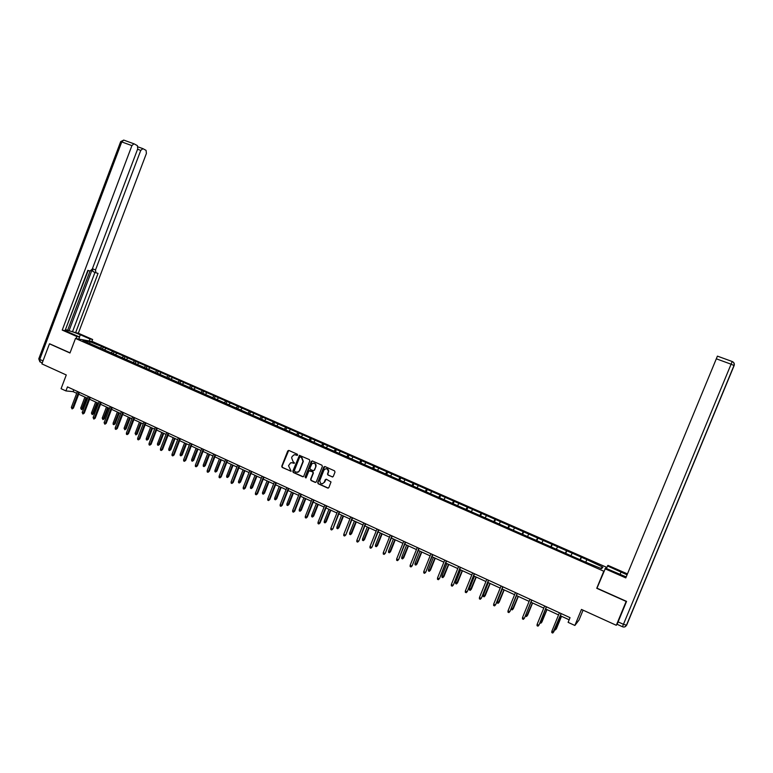 <?xml version="1.0" encoding="UTF-8"?>
<svg xmlns="http://www.w3.org/2000/svg" width="773" height="773" viewBox="0 0 773 773"><rect width="100%" height="100%" fill="white"/><g stroke="black" fill="none" stroke-linecap="round" stroke-linejoin="round"><path stroke-width="1.16" d="M297.624 455.065L297.305 454.215L288.87 450.446L287.749 450.949L281.749 466.245L282.203 467.452L291.141 471.23L288.522 465.704L290.648 462.785L294.513 462.988L293.093 461.655L291.624 457.79L292.126 456.514L294.184 454.737L297.624 455.065M332.129 476.922L333.289 476.419L335.009 472.071L334.535 470.844L324.94 466.554L323.79 467.056L317.693 482.516L318.157 483.743L327.723 488.072L328.873 487.579L331.018 481.946L326.37 479.25L325.22 479.743L324.196 482.342C321.694 484.642 320.235 484.043 319.809 480.545L323.887 470.206C326.003 467.955 327.51 468.351 328.39 471.414L327.491 474.1L328.023 475.076L332.68 476.97M50.11 343.946L49.453 343.83L41.887 363.88L66.275 374.973L61.077 388.693L65.927 390.925L67.464 386.887L570.039 617.646L568.107 622.352L574.87 625.463L579.025 620.023L583.074 610.168M597.114 587.838L596.746 588.292L626.159 601.433L616.303 625.289L581.47 609.433L574.87 625.463M596.746 588.292L603.781 571.218L75.483 338.439L92.567 341.598L606.834 567.401M49.453 343.83L69.976 353L75.483 338.439M309.847 460.824L309.384 459.606L299.422 455.355L292.793 471.24L293.247 472.458L302.649 476.719L303.605 476.516L309.847 460.824M312.398 460.959L321.906 465.201L322.38 466.419L316.283 481.879L315.133 482.371L311.075 480.526L310.601 479.308L313.065 473.057L312.601 471.839L308.958 470.825L306.108 477.791L305.093 477.115L311.258 461.452L312.398 460.959M618.139 621.743L616.303 625.289M606.612 567.952L606.177 568.445M581.431 557.227L103.244 347.125L89.9 341.685L82.904 340.4L584.746 561.797L601.549 568.677L602.921 567.169L587.094 559.71L581.431 557.227L580.349 559.865M580.001 559.71L581.035 557.546M571.141 555.294L571.991 553.574M565.295 553.236L566.358 551.101M556.521 548.859L557.391 547.158M550.724 546.82L551.806 544.704M542.037 542.482L542.917 540.791M536.278 540.462L537.38 538.366M527.679 536.162L528.568 534.491M521.968 534.153L523.079 532.075M513.436 529.901L514.345 528.239M507.774 527.901L508.905 525.843M499.319 523.688L500.247 522.036M493.696 521.707L494.855 519.669M485.328 517.524L486.275 515.9M479.753 515.572L480.932 513.552M471.462 511.417L472.419 509.803M465.926 509.475L467.114 507.475M457.713 505.368L458.679 503.774M452.215 503.445L453.422 501.464M444.069 499.368L445.055 497.783M438.62 497.454L439.847 495.493M430.551 493.416L431.547 491.85M425.14 491.522L426.387 489.58M417.149 487.512L418.164 485.966M411.777 485.637L413.043 483.714M403.854 481.666L404.878 480.13M398.52 479.801L399.805 477.898M390.674 475.868L391.718 474.342M385.379 474.013L386.674 472.129M377.611 470.11L378.654 468.602M372.354 468.283L373.659 466.409M364.643 464.409L365.706 462.911M359.426 462.592L360.759 460.727M351.792 458.747L352.865 457.258M346.613 456.949L347.956 455.104M339.038 453.133L340.13 451.664M333.897 451.345L335.26 449.528M326.399 447.567L327.501 446.118M321.297 445.799L322.67 443.992M313.857 442.05L314.969 440.61M308.794 440.291L310.176 438.504M301.422 436.581L302.543 435.141M296.388 434.832L297.789 433.054M289.083 431.15L290.223 429.73M284.135 429.363L285.508 427.653M276.85 425.759L277.99 424.358M271.98 423.923L273.313 422.3M264.704 420.415L265.864 419.024M259.931 418.541L261.226 416.985M252.665 415.12L253.834 413.739M247.969 413.197L249.235 411.719M240.722 409.864L241.901 408.492M236.103 407.912L237.33 406.482M228.876 404.646L230.054 403.284M224.325 402.665L225.532 401.293M217.116 399.467L218.315 398.124M212.623 397.496L213.821 396.153M205.454 394.336L206.662 393.003M200.99 392.375L202.197 391.041M193.878 389.244L195.096 387.92M189.453 387.292L190.67 385.978M182.399 384.191L183.626 382.877M178.012 382.258L179.239 380.954M171.007 379.176L172.244 377.881M166.649 377.263L167.886 375.958M159.702 374.2L160.948 372.915M155.383 372.296L156.629 371.011M148.493 369.262L149.74 367.987M144.203 367.378L145.459 366.102M137.362 364.363L138.618 363.097M133.101 362.489L134.367 361.233M126.318 359.503L127.584 358.247M122.095 357.648L123.361 356.392M115.361 354.681L116.636 353.435M111.167 352.836L112.452 351.599M104.481 349.898L105.766 348.662M100.326 348.063L101.611 346.835M89.774 343.425L89.9 341.685M65.927 390.925L73.077 391.64L76.691 393.302M78.691 394.22L87.562 398.308M89.562 399.226L98.519 403.342M100.509 404.26L109.553 408.415M111.544 409.332L120.685 413.536M122.665 414.454L131.893 418.695M133.874 419.604L143.189 423.894M145.179 424.802L154.581 429.131M156.561 430.039L166.06 434.407M168.041 435.315L177.635 439.731M179.607 440.639L189.298 445.093M191.269 446.002L201.057 450.504M203.019 451.403L212.913 455.954M214.875 456.853L224.856 461.452M226.818 462.351L236.905 466.989M238.857 467.887L249.051 472.574M251.003 473.472L261.293 478.207M263.235 479.105L273.632 483.879M275.575 484.777L286.078 489.609M288.02 490.497L298.629 495.377M300.571 496.266L311.287 501.194M313.22 502.083L324.042 507.069M325.974 507.948L336.912 512.982M338.835 513.871L349.889 518.954M351.802 519.833L362.972 524.973M364.885 525.853L376.171 531.041M378.074 531.921L389.486 537.167M391.38 538.037L402.907 543.332M404.801 544.211L416.444 549.564M418.338 550.434L430.107 555.845M431.981 556.715L443.876 562.184M445.76 563.044L457.78 568.57M459.645 569.43L471.791 575.015M473.656 575.875L485.937 581.528M487.792 582.378L500.199 588.089M502.054 588.939L514.596 594.708M516.441 595.548L529.119 601.384M530.954 602.225L543.767 608.119M545.603 608.96L558.56 614.922M560.377 615.762L569.16 619.801M600.466 568.203L602.921 567.169M585.895 561.787L586.717 560.048M73.783 389.795L73.077 391.64M102.519 349.029L103.244 347.125M113.331 353.792L114.056 351.879M124.221 358.585L124.955 356.662M135.198 363.416L135.932 361.484M146.252 368.277L146.996 366.344M157.392 373.185L158.136 371.243M168.63 378.132L169.374 376.18M179.945 383.108L180.698 381.157M191.356 388.133L192.11 386.171M202.845 393.186L203.608 391.225M214.44 398.288L215.203 396.317M226.112 403.429L226.885 401.448M237.881 408.608L238.664 406.617M249.747 413.835L250.529 411.835M261.709 419.101L262.491 417.091M273.768 424.406L274.55 422.396M285.923 429.759L286.715 427.74M298.175 435.151L298.967 433.122M310.524 440.581L311.326 438.552M322.979 446.069L323.781 444.021M335.521 451.625L336.342 449.538M348.14 457.297L349 455.104M360.856 463.017L361.774 460.718M373.678 468.805L374.644 466.37M386.635 474.564L387.621 472.071M399.718 480.333L400.714 477.82M412.908 486.14L413.913 483.627M426.213 491.995L427.227 489.473M439.634 497.909L440.649 495.367M453.162 503.861L454.186 501.319M466.815 509.871L467.839 507.32M480.574 515.929L481.618 513.369M494.459 522.046L495.503 519.475M508.47 528.21L509.513 525.63M522.596 534.433L523.65 531.834M536.839 540.704L537.902 538.105M551.217 547.033L552.28 544.424M565.72 553.42L566.793 550.791M297.228 455.432L294.851 454.698M291.682 462.621L294.127 463.356M288.716 450.398L282.097 466.235L282.551 467.443L291.034 471.279M299.779 455.345L293.122 471.23L293.585 472.438L303.2 476.757M300.359 456.988L299.566 457.336L294.271 470.805L295.74 472.177L298.417 471.868L299.364 470.602L302.997 461.375L301.509 457.5L300.282 456.959M297.103 472.4L298.745 471.859L299.364 470.602M300.687 456.978L301.847 457.5L303.325 461.375L299.702 470.593M309.702 470.564L312.92 471.82L313.394 473.037L310.93 479.289L311.393 480.506L315.693 482.42M312.205 460.901L305.412 477.096L305.847 477.985M315.626 466.563C315.79 463.636 314.582 462.679 312.002 463.665L309.915 468.206L310.379 469.424L313.075 470.631L314.109 470.351L315.944 466.554C316.35 464.476 315.568 463.327 313.587 463.114M313.606 470.689L314.215 470.139M315.944 466.554L314.534 470.129M326.119 468.68C327.771 468.738 328.631 469.646 328.699 471.404L327.8 474.081L328.332 475.057L332.438 476.902M322.37 483.84L324.196 482.342M326.129 479.183L324.505 482.323M324.728 466.496L318.003 482.516L318.476 483.724L328.293 488.121M82.769 408.762L81.465 409.622L80.711 408.134L82.769 408.762L86.876 397.989M81.465 409.622L86.151 397.651M80.711 408.134L84.914 397.09M78.653 392.027L72.575 408.009L73.435 408.067L72.092 408.936L72.575 408.009L71.329 407.429L77.397 391.447M73.435 408.067L79.397 392.365M72.092 408.936L71.329 407.429M78.836 339.057L79.6 337.028L76.827 336.506L62.227 330.09L131.912 145.624L121.767 141.923L39.742 359.406L43.017 360.894M79.6 337.028L69.802 332.719C66.323 331.163 65.116 330.322 66.169 330.216C69.261 330.602 73.966 332.11 80.295 334.748L89.977 338.989L92.644 339.492L78.334 333.221L75.619 332.69L98.055 273.41L95.949 272.782L95.504 269.99L140.754 150.397L137.575 149.237M65.831 329.723L75.619 332.69M65.319 329.955L88.219 270.473M42.254 362.914L40.264 362.006L39.742 359.406L38.824 358.682L120.656 141.672L121.767 141.923L123.728 140.087L134.144 143.875L137.401 145.643L137.749 148.774L92.287 269.014L90.093 271.023L87.842 270.357L65.058 330.641L62.227 330.09M76.054 338.545L76.827 336.506M91.89 341.473L92.644 339.492M89.224 340.98L89.977 338.989M78.334 333.221L146.406 153.45L146.078 150.377L142.928 148.658L140.754 150.397M133.864 143.778L131.912 145.624M49.887 343.908L70.034 352.846M69.058 330.689L92.48 268.733L95.504 269.99M67.695 330.09L90.035 271.014M72.643 331.385L94.973 272.376M95.804 272.724L92.934 271.536L92.48 268.733M606.37 568.532L607.945 565.353L627.444 573.904M607.443 565.923L627.077 574.793M618.081 621.879L623.444 624.313L622.478 626.729L617.125 624.294L626.555 601.384L596.978 588.176L605.501 568.145L626.198 576.929M604.969 568.744L625.792 577.904L717.421 356.131L732.215 361.513L731.084 364.199L716.262 358.788M93.485 413.739L92.18 414.599L91.427 413.111L93.485 413.739L97.611 402.926M92.18 414.599L96.896 402.598M91.427 413.111L95.649 402.028M104.278 418.753L102.983 419.623L102.22 418.125L104.278 418.753L108.423 407.902M102.983 419.623L107.718 407.574M102.22 418.125L106.471 407.004M89.533 397.022L83.426 413.062L84.267 413.12L82.933 413.99L83.426 413.062L82.17 412.473L88.277 396.443M84.267 413.12L90.267 397.361M82.933 413.99L82.17 412.473M100.5 402.057L94.364 418.154L95.195 418.203L93.862 419.092L94.364 418.154L93.098 417.565L99.234 401.477M95.195 418.203L101.224 402.395M93.862 419.092L93.098 417.565M115.158 423.807L113.863 424.677L113.158 424.358L113.1 423.179L115.158 423.807L119.322 412.908M113.863 424.677L118.636 412.598M113.1 423.179L117.37 412.009M126.115 428.889L124.83 429.778L124.067 428.271L126.115 428.889L130.308 417.961M124.83 429.778L129.632 417.652M124.067 428.271L128.357 417.062M137.169 434.02L135.874 434.919L135.111 433.402L137.169 434.02L141.372 423.053M135.874 434.919L140.705 422.744M135.111 433.402L139.43 422.155M111.554 407.129L105.379 423.285L106.201 423.333L104.877 424.222L105.379 423.285L104.104 422.696L110.268 406.54M106.201 423.333L112.259 407.458M104.877 424.222L104.104 422.696M122.694 412.251L116.481 428.464L117.293 428.493L115.979 429.392L116.481 428.464L115.196 427.865L121.4 411.651M117.293 428.493L123.39 412.569M115.979 429.392L115.264 429.063L115.196 427.865M133.913 417.401L127.68 433.672L128.473 433.701L127.159 434.61L127.68 433.672L126.386 433.073L132.618 416.802M128.473 433.701L134.599 417.72M127.159 434.61L126.443 434.271L126.386 433.073M148.3 439.19L147.015 440.098L146.3 439.76L146.242 438.571L148.3 439.19L152.532 428.184M147.015 440.098L151.875 427.884M146.242 438.571L150.58 427.285M145.227 422.599L138.956 438.929L139.739 438.948L138.435 439.866L138.956 438.929L137.652 438.32L143.923 421.99M139.739 438.948L145.904 422.908M138.435 439.866L137.71 439.528L137.652 438.32M159.509 444.398L158.233 445.316L157.518 444.977L157.47 443.779L159.509 444.398L163.77 433.353M158.233 445.316L163.132 433.064M157.47 443.779L161.828 432.455M156.639 427.836L150.329 444.224L151.102 444.243L149.798 445.161L150.329 444.224L149.015 443.615L155.315 427.227M151.102 444.243L157.296 428.136M149.798 445.161L149.063 444.823L149.015 443.615M170.814 449.654L169.548 450.572L168.823 450.234L168.775 449.036L170.814 449.654L175.094 438.562M169.548 450.572L174.476 438.272M168.775 449.036L173.162 437.673M168.127 433.112L161.789 449.567L162.543 449.567L161.248 450.504L161.789 449.567L160.465 448.949L166.804 432.503M162.543 449.567L168.775 433.411M161.248 450.504L160.513 450.157L160.465 448.949M182.215 454.939L180.95 455.867L180.215 455.529L180.167 454.331L182.215 454.939L186.515 443.818M180.95 455.867L185.897 443.528M180.167 454.331L184.583 442.919M179.713 438.426L173.336 454.939L174.08 454.939L172.794 455.886L173.336 454.939L172.002 454.321L178.379 437.818M174.08 454.939L180.351 438.716M172.794 455.886L172.05 455.539L172.002 454.321M193.694 460.273L192.438 461.21L191.694 460.872L191.656 459.664L193.694 460.273L198.023 449.103M192.438 461.21L197.424 448.833M191.656 459.664L196.091 448.214M191.395 443.789L184.979 460.37L185.713 460.36L184.428 461.307L184.979 460.37L183.636 459.742L190.042 443.171M185.713 460.36L192.013 444.079M184.428 461.307L183.674 460.959L183.636 459.742M205.27 465.655L204.014 466.592L203.27 466.245L203.231 465.046L205.27 465.655L209.618 454.437M204.014 466.592L209.029 454.166M203.231 465.046L207.686 453.548M203.164 449.2L196.719 465.839L197.434 465.819L196.158 466.776L196.719 465.839L195.356 465.201L201.801 448.572M197.434 465.819L203.772 449.471M196.158 466.776L195.395 466.428L195.356 465.201M216.933 471.066L215.686 472.023L214.933 471.675L214.904 470.467L216.933 471.066L221.31 459.819M215.686 472.023L220.74 459.558M214.904 470.467L219.377 458.93M215.039 454.65L208.546 471.346L209.251 471.327L207.976 472.293L208.546 471.346L207.183 470.709L213.657 454.012M209.251 471.327L215.628 454.92M207.976 472.293L207.222 471.936L207.183 470.709M228.692 476.526L227.446 477.492L226.692 477.134L226.663 475.926L228.692 476.526L233.088 465.24M227.446 477.492L232.538 464.979M226.663 475.926L231.166 464.351M227.001 460.138L220.479 476.902L221.165 476.873L219.899 477.849L220.479 476.902L219.097 476.255L225.619 459.5M221.165 476.873L227.571 460.408M219.899 477.849L219.126 477.492L219.097 476.255M240.548 482.033L239.311 482.999L238.548 482.652L238.519 481.434L240.548 482.033L244.964 470.699M239.311 482.999L244.423 470.448M238.519 481.434L243.051 469.82M239.06 465.675L232.499 482.507L233.175 482.468L231.91 483.454L232.499 482.507L231.108 481.859L237.669 465.037M233.175 482.468L239.62 465.935M231.91 483.454L231.137 483.086L231.108 481.859M252.491 487.579L251.264 488.565L250.491 488.207L250.462 486.98L252.491 487.579L256.936 476.207M251.264 488.565L256.414 475.965M250.462 486.98L255.022 475.327M251.225 471.259L244.626 488.149L245.283 488.101L244.026 489.096L244.626 488.149L243.224 487.492L249.814 470.612M245.283 488.101L251.766 471.511M244.026 489.096L243.244 488.739L243.224 487.492M264.53 493.174L263.313 494.16L262.54 493.802L262.511 492.585L264.53 493.174L269.004 481.753M263.313 494.16L268.502 481.521M262.511 492.585L267.1 480.874M263.477 476.893L256.849 493.841L257.486 493.783L256.24 494.788L256.849 493.841L255.428 493.184L262.057 476.236M257.486 493.783L264.008 477.134M256.24 494.788L255.457 494.43L255.428 493.184M276.676 498.817L275.459 499.812L274.676 499.445L274.657 498.218L276.676 498.817L281.179 487.348M275.459 499.812L280.676 487.125M274.657 498.218L279.266 486.468M275.845 482.565L269.168 499.58L269.796 499.522L268.55 500.537L269.168 499.58L267.738 498.914L274.405 481.908M269.796 499.522L276.357 482.796M268.55 500.537L267.758 500.16L267.738 498.914M288.918 504.498L287.701 505.503L286.918 505.136L286.899 503.909L288.918 504.498L293.44 492.99M287.701 505.503L292.957 492.768M286.899 503.909L291.537 492.111M288.3 488.285L281.594 505.368L282.203 505.3L280.966 506.325L281.594 505.368L280.155 504.701L286.86 487.628M282.203 505.3L288.802 488.517M280.966 506.325L280.174 505.948L280.155 504.701M301.257 510.228L300.05 511.243L299.257 510.876L299.248 509.639L301.257 510.228L305.808 498.682M300.05 511.243L305.345 498.469M299.248 509.639L303.905 497.802M300.871 494.053L294.117 511.204L294.716 511.127L293.489 512.161L294.117 511.204L292.667 510.528L299.412 493.387M294.716 511.127L301.354 494.276M293.489 512.161L292.677 511.784L292.667 510.528M313.693 516.006L312.495 517.031L311.693 516.664L311.683 515.427L313.693 516.006L318.273 504.411M312.495 517.031L317.819 504.209M311.683 515.427L316.379 503.542M313.538 499.87L306.746 517.089L307.335 517.002L306.108 518.045L306.746 517.089L305.287 516.412L312.07 499.203M307.335 517.002L314.002 500.092M306.108 518.045L305.296 517.668L305.287 516.412M326.235 521.833L325.046 522.867L324.235 522.49L324.235 521.253L326.235 521.833L330.844 510.19M325.046 522.867L330.409 509.996M324.235 521.253L328.95 509.32M326.322 505.745L319.491 523.021L320.051 522.925L318.834 523.978L319.491 523.021L318.012 522.335L324.844 505.059M320.051 522.925L326.766 505.948M318.834 523.978L318.022 523.592L318.012 522.335M338.883 527.698L337.704 528.751L336.883 528.374L336.883 527.128L338.883 527.698L343.512 516.016M337.704 528.751L343.096 515.833M336.883 527.128L341.627 515.156M339.202 511.658L332.883 528.896L331.675 529.959L332.332 529.003L330.844 528.317L337.714 510.972M332.883 528.896L339.637 511.852M331.675 529.959L330.844 529.573L330.844 528.317M351.628 533.621L350.459 534.684L349.638 534.298L349.638 533.051L351.628 533.621L356.295 521.901M350.459 534.684L355.889 521.717M349.638 533.051L354.411 521.031M352.198 517.62L345.811 534.916L344.613 535.998L345.28 535.042L343.782 534.336L350.691 516.934M345.811 534.916L352.604 517.813M344.613 535.998L343.782 535.612L343.782 534.336M364.489 539.593L363.32 540.665L362.498 540.279L362.498 539.023L364.489 539.593L369.175 527.824M363.32 540.665L368.798 527.65M362.498 539.023L367.301 526.964M365.3 523.64L358.856 540.994L357.667 542.086L358.343 541.119L356.836 540.424L363.783 522.944M358.856 540.994L365.697 523.823M357.667 542.086L356.826 541.689L356.836 540.424M377.456 545.612L376.296 546.695L375.456 546.308L375.465 545.052L377.456 545.612L382.171 533.795M376.296 546.695L381.804 533.631M375.465 545.052L380.297 532.935M378.519 529.708L372.016 547.12L370.827 548.221L371.513 547.265L369.996 546.55L376.982 529.003M372.016 547.12L378.886 529.882M370.827 548.221L369.987 547.825L369.996 546.55M390.529 551.69L389.379 552.772L388.529 552.386L388.548 551.13L390.529 551.69L395.264 539.825M389.379 552.772L394.926 539.66M388.548 551.13L393.409 538.965M391.843 535.824L385.283 553.304L384.104 554.405L384.799 553.449L383.263 552.734L390.297 535.119M385.283 553.304L392.201 535.989M384.104 554.405L383.253 554.009L383.263 552.734M403.709 557.806L402.569 558.908L401.718 558.512L401.738 557.256L403.709 557.806L408.482 545.902M402.569 558.908L408.154 545.748M401.738 557.256L406.617 545.042M405.284 541.999L398.665 559.536L397.496 560.647L398.201 559.691L396.655 558.966L403.728 541.284M398.665 559.536L405.622 542.153M397.496 560.647L396.636 560.251L396.655 558.966M417.005 563.981L415.874 565.092L415.014 564.696L415.033 563.43L417.005 563.981L421.807 552.028M415.874 565.092L421.498 551.883M415.033 563.43L419.952 551.178M418.84 548.221L412.164 565.817L411.004 566.947L411.719 565.991L410.154 565.256L417.275 547.506M412.164 565.817L419.159 548.366M411.004 566.947L410.134 566.541L410.154 565.256M430.416 570.213L429.286 571.324L428.426 570.928L428.445 569.662L430.416 570.213L435.238 558.203M429.286 571.324L434.948 558.077M428.445 569.662L433.392 557.362M432.522 554.502L425.778 572.155L424.628 573.295L425.353 572.339L423.768 571.605L430.938 553.777M425.778 572.155L432.822 554.637M424.628 573.295L423.749 572.89L423.768 571.605M443.934 576.484L442.813 577.624L441.943 577.218L441.972 575.943L443.934 576.484L448.794 564.435M442.813 577.624L448.524 564.319M441.972 575.943L446.949 563.594M446.311 560.84L439.508 578.552L438.368 579.702L439.103 578.745L437.508 578.001L444.717 560.106M439.508 578.552L446.591 560.966M438.368 579.702L437.479 579.296L437.508 578.001M457.568 582.823L456.466 583.963L455.587 583.557L455.616 582.282L457.568 582.823L462.457 570.725M456.466 583.963L462.206 570.609M455.616 582.282L460.621 569.885M460.235 567.227L453.355 585.006L452.224 586.166L452.968 585.2L451.364 584.456L458.621 566.483M453.355 585.006L460.486 567.343M452.224 586.166L451.335 585.75L451.364 584.456M471.327 589.21L470.226 590.359L469.346 589.954L469.375 588.668L471.327 589.21L476.245 577.064M470.226 590.359L476.013 576.958M469.375 588.668L474.419 576.223M474.264 573.672L467.327 591.509L466.206 592.688L466.96 591.722L465.346 590.968L472.641 572.928M467.327 591.509L474.506 573.779M466.206 592.688L465.307 592.263L465.346 590.968M485.202 595.654L484.111 596.814L483.222 596.398L483.26 595.123L485.202 595.654L490.15 583.46M484.111 596.814L489.937 583.364M483.26 595.123L488.323 582.62M488.43 580.175L481.424 598.07L480.313 599.259L481.077 598.292L479.444 597.539L486.787 579.421M481.424 598.07L488.642 580.272M480.313 599.259L479.405 598.843L479.444 597.539M499.194 602.157L498.112 603.327L497.213 602.911L497.261 601.626L499.194 602.157L504.17 589.915M498.112 603.327L503.986 589.828M497.261 601.626L502.363 589.074M502.721 586.736L495.648 604.699L494.546 605.897L495.319 604.93L493.667 604.157L501.059 585.973M495.648 604.699L502.914 586.823M494.546 605.897L493.628 605.472L493.667 604.157M513.311 608.709L512.238 609.897L511.33 609.472L511.378 608.187L513.311 608.709L518.325 596.418M512.238 609.897L518.152 596.341M511.378 608.187L516.519 595.587M517.127 593.355L509.987 611.375L508.895 612.593L509.687 611.627L508.025 610.844L515.456 592.582M509.987 611.375L517.301 593.432M508.895 612.593L507.977 612.158L508.025 610.844M525.785 614.873L527.553 615.318L532.597 602.979M527.553 615.318L526.49 616.525L532.452 602.911M526.49 616.525L525.572 616.1L525.611 615.318M531.669 600.032L524.461 618.12L523.379 619.337L524.181 618.371L522.5 617.588L529.988 599.259M524.461 618.12L531.824 600.099M523.379 619.337L522.451 618.912L522.5 617.588M540.404 621.666L541.921 621.994L546.994 609.607M541.921 621.994L540.868 623.202L546.869 609.549M540.868 623.202L539.94 622.777M546.347 606.766L539.071 624.922L537.998 626.159L538.81 625.183L537.109 624.4L544.646 605.984M539.071 624.922L546.472 606.824M537.998 626.159L537.051 625.715L537.109 624.4M555.14 628.517L556.415 628.72L561.517 616.284M556.415 628.72L555.372 629.947L561.411 616.236M555.372 629.947L554.685 629.628M561.15 613.559L552.743 633.029L553.565 632.063L551.854 631.261L559.439 612.776M553.806 631.783L561.256 613.607M552.743 633.029L551.787 632.585L551.854 631.261M138.435 147.025L142.705 148.58M120.685 141.594L123.728 140.087L133.913 143.788M79.455 336.97L80.295 334.748M624.758 626.884L626.642 625.202L623.444 624.313L731.084 364.199L734.128 365.581L626.642 625.202L734.128 365.581C734.669 363.725 734.041 362.373 732.224 361.513L717.421 356.131M620.014 574.523L621.096 571.914M65.985 330.699L66.169 330.216M38.766 358.856L39.877 361.812M142.657 148.571L138.164 146.938M622.478 626.729C624.226 627.396 625.55 626.913 626.449 625.28L734.012 365.455C734.447 363.668 733.848 362.353 732.215 361.513"/></g></svg>
